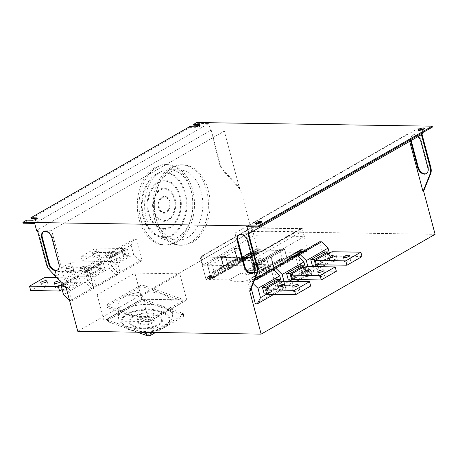 <?xml version="1.0" encoding="UTF-8"?>
<svg xmlns="http://www.w3.org/2000/svg" width="458" height="458" viewBox="0 0 458 458"><rect width="100%" height="100%" fill="white"/><g stroke="black" fill="none" stroke-linecap="round" stroke-linejoin="round"><path stroke-width="0.34" stroke-dasharray="2.29 1.72" d="M128.131 326.709A26.97 12.332 177.8 0 1 118.548 317.778A26.97 12.332 177.8 0 1 133.919 305.955A26.97 12.332 177.8 0 1 162.865 306.78A26.97 12.332 177.8 0 1 172.448 315.711A26.97 12.332 177.8 0 1 157.083 327.539A26.97 12.332 177.8 0 1 128.131 326.709M162.384 294.276A26.97 12.332 -2.2 0 0 133.438 293.446A26.97 12.332 -2.2 0 0 118.072 305.274A26.97 12.332 -2.2 0 0 127.656 314.205A26.97 12.332 -2.2 0 0 156.602 315.035A26.97 12.332 -2.2 0 0 171.968 303.207A26.97 12.332 -2.2 0 0 162.384 294.276M182.295 300.969L150.281 319.34A3.051 1.397 177.8 0 1 145.988 319.638L107.985 306.133A3.051 1.397 177.8 0 1 106.903 305.125A3.051 1.397 177.8 0 1 107.619 304.175L139.627 285.809A3.051 1.397 177.8 0 1 143.921 285.511L181.923 299.017A3.051 1.397 177.8 0 1 183.011 300.024A3.051 1.397 177.8 0 1 182.295 300.969L182.358 302.635L150.344 321.006A3.051 1.397 177.8 0 1 146.05 321.304L108.048 307.799A3.051 1.397 177.8 0 1 106.966 306.791A3.051 1.397 177.8 0 1 107.682 305.847L139.696 287.475A3.051 1.397 177.8 0 1 143.989 287.177L181.992 300.683A3.051 1.397 177.8 0 1 183.074 301.69A3.051 1.397 177.8 0 1 182.358 302.635M142.198 332.268L108.529 320.302A3.051 1.397 177.8 0 1 107.447 319.295A3.051 1.397 177.8 0 1 108.162 318.35L140.171 299.979A3.051 1.397 177.8 0 1 144.465 299.681L182.467 313.186A3.051 1.397 177.8 0 1 183.555 314.194A3.051 1.397 177.8 0 1 182.834 315.138L152.703 332.434M137.354 332.193L108.592 321.968A3.051 1.397 177.8 0 1 107.51 320.961A3.051 1.397 177.8 0 1 108.225 320.016L140.24 301.65A3.051 1.397 177.8 0 1 144.528 301.347L182.53 314.852A3.051 1.397 177.8 0 1 183.618 315.865A3.051 1.397 177.8 0 1 182.902 316.81L155.594 332.474M140.852 219.663A40.218 27.738 -89.1 0 1 167.376 164.588A40.218 27.738 -89.1 0 1 192.646 189.944A40.218 27.738 -89.1 0 1 166.122 245.019A40.218 27.738 -89.1 0 1 140.852 219.663M139.152 219.64A40.218 27.738 -89.1 0 1 165.676 164.565A40.218 27.738 -89.1 0 1 190.946 189.921A40.218 27.738 -89.1 0 1 164.422 244.996A40.218 27.738 -89.1 0 1 139.152 219.64M146.205 217.836A35.18 24.257 -89.1 0 1 169.403 169.666A35.18 24.257 -89.1 0 1 191.501 191.839A35.18 24.257 -89.1 0 1 168.304 240.009A35.18 24.257 -89.1 0 1 146.205 217.836M155.915 217.985A35.18 24.257 -89.1 0 1 179.112 169.815A35.18 24.257 -89.1 0 1 201.217 191.994A35.18 24.257 -89.1 0 1 178.019 240.164A35.18 24.257 -89.1 0 1 155.915 217.985M154.775 219.88A40.218 27.738 -89.1 0 1 181.299 164.806A40.218 27.738 -89.1 0 1 206.569 190.162A40.218 27.738 -89.1 0 1 180.046 245.236A40.218 27.738 -89.1 0 1 154.775 219.88M156.476 219.909A40.218 27.738 -89.1 0 1 183 164.834A40.218 27.738 -89.1 0 1 208.27 190.19A40.218 27.738 -89.1 0 1 181.746 245.265A40.218 27.738 -89.1 0 1 156.476 219.909M238.555 262.68A1.477 0.406 -14.9 0 0 240.135 262.354A1.477 0.406 -14.9 0 0 240.931 261.753A1.477 0.406 -14.9 0 0 240.456 261.587A1.477 0.406 -14.9 0 0 238.87 261.913A1.477 0.406 -14.9 0 0 238.074 262.514A1.477 0.406 -14.9 0 0 238.555 262.68M237.393 258.323A1.477 0.406 -14.9 0 0 238.979 257.997A1.477 0.406 -14.9 0 0 239.774 257.396A1.477 0.406 -14.9 0 0 239.294 257.23A1.477 0.406 -14.9 0 0 237.708 257.556A1.477 0.406 -14.9 0 0 236.918 258.157A1.477 0.406 -14.9 0 0 237.393 258.323M236.38 263.928A1.477 0.406 -14.9 0 0 237.965 263.602A1.477 0.406 -14.9 0 0 238.755 263.001A1.477 0.406 -14.9 0 0 238.28 262.835A1.477 0.406 -14.9 0 0 236.694 263.161A1.477 0.406 -14.9 0 0 235.899 263.762A1.477 0.406 -14.9 0 0 236.38 263.928M235.217 259.566A1.477 0.406 -14.9 0 0 236.803 259.245A1.477 0.406 -14.9 0 0 237.599 258.644A1.477 0.406 -14.9 0 0 237.118 258.478A1.477 0.406 -14.9 0 0 235.538 258.804A1.477 0.406 -14.9 0 0 234.742 259.4A1.477 0.406 -14.9 0 0 235.217 259.566M234.204 265.176A1.477 0.406 -14.9 0 0 235.79 264.85A1.477 0.406 -14.9 0 0 236.58 264.249A1.477 0.406 -14.9 0 0 236.105 264.083A1.477 0.406 -14.9 0 0 234.519 264.409A1.477 0.406 -14.9 0 0 233.729 265.01A1.477 0.406 -14.9 0 0 234.204 265.176M233.042 260.814A1.477 0.406 -14.9 0 0 234.628 260.493A1.477 0.406 -14.9 0 0 235.423 259.892A1.477 0.406 -14.9 0 0 234.948 259.726A1.477 0.406 -14.9 0 0 233.362 260.047A1.477 0.406 -14.9 0 0 232.567 260.648A1.477 0.406 -14.9 0 0 233.042 260.814M232.029 266.424A1.477 0.406 -14.9 0 0 233.614 266.098A1.477 0.406 -14.9 0 0 234.41 265.497A1.477 0.406 -14.9 0 0 233.929 265.331A1.477 0.406 -14.9 0 0 232.349 265.657A1.477 0.406 -14.9 0 0 231.553 266.258A1.477 0.406 -14.9 0 0 232.029 266.424M230.872 262.062A1.477 0.406 -14.9 0 0 232.452 261.741A1.477 0.406 -14.9 0 0 233.248 261.14A1.477 0.406 -14.9 0 0 232.773 260.974A1.477 0.406 -14.9 0 0 231.187 261.295A1.477 0.406 -14.9 0 0 230.391 261.896A1.477 0.406 -14.9 0 0 230.872 262.062M229.853 267.672A1.477 0.406 -14.9 0 0 231.439 267.346A1.477 0.406 -14.9 0 0 232.235 266.745A1.477 0.406 -14.9 0 0 231.759 266.579A1.477 0.406 -14.9 0 0 230.174 266.905A1.477 0.406 -14.9 0 0 229.378 267.506A1.477 0.406 -14.9 0 0 229.853 267.672M228.697 263.31A1.477 0.406 -14.9 0 0 230.282 262.984A1.477 0.406 -14.9 0 0 231.072 262.388A1.477 0.406 -14.9 0 0 230.597 262.222A1.477 0.406 -14.9 0 0 229.011 262.543A1.477 0.406 -14.9 0 0 228.216 263.144A1.477 0.406 -14.9 0 0 228.697 263.31M227.678 268.915A1.477 0.406 -14.9 0 0 229.263 268.594A1.477 0.406 -14.9 0 0 230.059 267.993A1.477 0.406 -14.9 0 0 229.584 267.827A1.477 0.406 -14.9 0 0 227.998 268.153A1.477 0.406 -14.9 0 0 227.202 268.749A1.477 0.406 -14.9 0 0 227.678 268.915M226.521 264.558A1.477 0.406 -14.9 0 0 228.107 264.232A1.477 0.406 -14.9 0 0 228.897 263.631A1.477 0.406 -14.9 0 0 228.422 263.47A1.477 0.406 -14.9 0 0 226.836 263.791A1.477 0.406 -14.9 0 0 226.046 264.392A1.477 0.406 -14.9 0 0 226.521 264.558M234.622 248.562L239.253 248.637L225.605 256.469L220.893 256.371L234.622 248.562L238.005 261.289L242.643 261.363L239.253 248.637M242.643 261.363L228.989 269.195L225.605 256.469M228.989 269.195L224.334 269.035L238.005 261.289M224.964 270.478A1.477 0.406 -14.9 0 0 226.55 270.151A1.477 0.406 -14.9 0 0 227.34 269.55A1.477 0.406 -14.9 0 0 226.865 269.384A1.477 0.406 -14.9 0 0 225.279 269.71A1.477 0.406 -14.9 0 0 224.483 270.312A1.477 0.406 -14.9 0 0 224.964 270.478M223.802 266.121A1.477 0.406 -14.9 0 0 225.388 265.795A1.477 0.406 -14.9 0 0 226.183 265.193A1.477 0.406 -14.9 0 0 225.702 265.027A1.477 0.406 -14.9 0 0 224.122 265.354A1.477 0.406 -14.9 0 0 223.327 265.955A1.477 0.406 -14.9 0 0 223.802 266.121M222.788 271.726A1.477 0.406 -14.9 0 0 224.374 271.399A1.477 0.406 -14.9 0 0 225.164 270.798A1.477 0.406 -14.9 0 0 224.689 270.632A1.477 0.406 -14.9 0 0 223.103 270.959A1.477 0.406 -14.9 0 0 222.313 271.56A1.477 0.406 -14.9 0 0 222.788 271.726M221.626 267.369A1.477 0.406 -14.9 0 0 223.212 267.043A1.477 0.406 -14.9 0 0 224.008 266.442A1.477 0.406 -14.9 0 0 223.533 266.275A1.477 0.406 -14.9 0 0 221.947 266.602A1.477 0.406 -14.9 0 0 221.151 267.203A1.477 0.406 -14.9 0 0 221.626 267.369M220.613 272.974A1.477 0.406 -14.9 0 0 222.199 272.647A1.477 0.406 -14.9 0 0 222.994 272.046A1.477 0.406 -14.9 0 0 222.514 271.88A1.477 0.406 -14.9 0 0 220.933 272.207A1.477 0.406 -14.9 0 0 220.138 272.808A1.477 0.406 -14.9 0 0 220.613 272.974M219.456 268.617A1.477 0.406 -14.9 0 0 221.037 268.291A1.477 0.406 -14.9 0 0 221.832 267.69A1.477 0.406 -14.9 0 0 221.357 267.524A1.477 0.406 -14.9 0 0 219.771 267.85A1.477 0.406 -14.9 0 0 218.976 268.451A1.477 0.406 -14.9 0 0 219.456 268.617M218.437 274.222A1.477 0.406 -14.9 0 0 220.023 273.895A1.477 0.406 -14.9 0 0 220.819 273.294A1.477 0.406 -14.9 0 0 220.344 273.128A1.477 0.406 -14.9 0 0 218.758 273.455A1.477 0.406 -14.9 0 0 217.962 274.056A1.477 0.406 -14.9 0 0 218.437 274.222M217.281 269.859A1.477 0.406 -14.9 0 0 218.867 269.539A1.477 0.406 -14.9 0 0 219.657 268.938A1.477 0.406 -14.9 0 0 219.182 268.772A1.477 0.406 -14.9 0 0 217.596 269.098A1.477 0.406 -14.9 0 0 216.806 269.693A1.477 0.406 -14.9 0 0 217.281 269.859M216.262 275.47A1.477 0.406 -14.9 0 0 217.848 275.144A1.477 0.406 -14.9 0 0 218.643 274.542A1.477 0.406 -14.9 0 0 218.168 274.376A1.477 0.406 -14.9 0 0 216.582 274.703A1.477 0.406 -14.9 0 0 215.787 275.304A1.477 0.406 -14.9 0 0 216.262 275.47M215.105 271.107A1.477 0.406 -14.9 0 0 216.691 270.787A1.477 0.406 -14.9 0 0 217.481 270.186A1.477 0.406 -14.9 0 0 217.006 270.02A1.477 0.406 -14.9 0 0 215.42 270.34A1.477 0.406 -14.9 0 0 214.63 270.941A1.477 0.406 -14.9 0 0 215.105 271.107M214.092 276.718A1.477 0.406 -14.9 0 0 215.678 276.392A1.477 0.406 -14.9 0 0 216.468 275.79A1.477 0.406 -14.9 0 0 215.993 275.624A1.477 0.406 -14.9 0 0 214.407 275.951A1.477 0.406 -14.9 0 0 213.611 276.552A1.477 0.406 -14.9 0 0 214.092 276.718M212.93 272.355A1.477 0.406 -14.9 0 0 214.516 272.035A1.477 0.406 -14.9 0 0 215.312 271.434A1.477 0.406 -14.9 0 0 214.831 271.268A1.477 0.406 -14.9 0 0 213.251 271.588A1.477 0.406 -14.9 0 0 212.455 272.189A1.477 0.406 -14.9 0 0 212.93 272.355M221.031 256.365L225.668 256.434L212.014 264.266L207.302 264.169L221.031 256.365L224.414 269.086L229.052 269.161L225.668 256.434M229.052 269.161L215.403 276.993L212.014 264.266L207.211 264.192L210.594 276.918L215.403 276.993L210.766 276.924L224.414 269.086M273.735 268.514A1.477 0.406 -14.9 0 0 272.149 268.84A1.477 0.406 -14.9 0 0 271.354 269.441A1.477 0.406 -14.9 0 0 271.829 269.607A1.477 0.406 -14.9 0 0 273.415 269.281A1.477 0.406 -14.9 0 0 274.21 268.68A1.477 0.406 -14.9 0 0 273.735 268.514M272.573 264.157A1.477 0.406 -14.9 0 0 270.987 264.478A1.477 0.406 -14.9 0 0 270.197 265.079A1.477 0.406 -14.9 0 0 270.672 265.245A1.477 0.406 -14.9 0 0 272.258 264.924A1.477 0.406 -14.9 0 0 273.048 264.323A1.477 0.406 -14.9 0 0 272.573 264.157M275.905 267.266A1.477 0.406 -14.9 0 0 274.325 267.592A1.477 0.406 -14.9 0 0 273.529 268.193A1.477 0.406 -14.9 0 0 274.004 268.359A1.477 0.406 -14.9 0 0 275.59 268.033A1.477 0.406 -14.9 0 0 276.386 267.432A1.477 0.406 -14.9 0 0 275.905 267.266M274.748 262.909A1.477 0.406 -14.9 0 0 273.163 263.236A1.477 0.406 -14.9 0 0 272.367 263.831A1.477 0.406 -14.9 0 0 272.848 263.997A1.477 0.406 -14.9 0 0 274.428 263.676A1.477 0.406 -14.9 0 0 275.224 263.075A1.477 0.406 -14.9 0 0 274.748 262.909M278.08 266.018A1.477 0.406 -14.9 0 0 276.495 266.344A1.477 0.406 -14.9 0 0 275.705 266.945A1.477 0.406 -14.9 0 0 276.18 267.111A1.477 0.406 -14.9 0 0 277.766 266.785A1.477 0.406 -14.9 0 0 278.556 266.184A1.477 0.406 -14.9 0 0 278.08 266.018M276.924 261.661A1.477 0.406 -14.9 0 0 275.338 261.987A1.477 0.406 -14.9 0 0 274.542 262.583A1.477 0.406 -14.9 0 0 275.018 262.749A1.477 0.406 -14.9 0 0 276.603 262.428A1.477 0.406 -14.9 0 0 277.399 261.827A1.477 0.406 -14.9 0 0 276.924 261.661M280.256 264.77A1.477 0.406 -14.9 0 0 278.67 265.096A1.477 0.406 -14.9 0 0 277.88 265.697A1.477 0.406 -14.9 0 0 278.355 265.863A1.477 0.406 -14.9 0 0 279.941 265.537A1.477 0.406 -14.9 0 0 280.731 264.936A1.477 0.406 -14.9 0 0 280.256 264.77M279.099 260.413A1.477 0.406 -14.9 0 0 277.514 260.739A1.477 0.406 -14.9 0 0 276.718 261.341A1.477 0.406 -14.9 0 0 277.193 261.507A1.477 0.406 -14.9 0 0 278.779 261.18A1.477 0.406 -14.9 0 0 279.575 260.579A1.477 0.406 -14.9 0 0 279.099 260.413M282.431 263.522A1.477 0.406 -14.9 0 0 280.846 263.848A1.477 0.406 -14.9 0 0 280.05 264.449A1.477 0.406 -14.9 0 0 280.531 264.615A1.477 0.406 -14.9 0 0 282.111 264.289A1.477 0.406 -14.9 0 0 282.907 263.688A1.477 0.406 -14.9 0 0 282.431 263.522M281.269 259.165A1.477 0.406 -14.9 0 0 279.683 259.491A1.477 0.406 -14.9 0 0 278.893 260.092A1.477 0.406 -14.9 0 0 279.369 260.259A1.477 0.406 -14.9 0 0 280.954 259.932A1.477 0.406 -14.9 0 0 281.75 259.331A1.477 0.406 -14.9 0 0 281.269 259.165M284.607 262.274A1.477 0.406 -14.9 0 0 283.021 262.6A1.477 0.406 -14.9 0 0 282.225 263.201A1.477 0.406 -14.9 0 0 282.701 263.367A1.477 0.406 -14.9 0 0 284.286 263.041A1.477 0.406 -14.9 0 0 285.082 262.44A1.477 0.406 -14.9 0 0 284.607 262.274M283.445 257.917A1.477 0.406 -14.9 0 0 281.859 258.243A1.477 0.406 -14.9 0 0 281.069 258.844A1.477 0.406 -14.9 0 0 281.544 259.01A1.477 0.406 -14.9 0 0 283.13 258.684A1.477 0.406 -14.9 0 0 283.92 258.083A1.477 0.406 -14.9 0 0 283.445 257.917M270.896 257.178L266.258 257.104L279.907 249.272L284.618 249.37L270.896 257.178L274.279 269.899L269.642 269.831L266.258 257.104M269.642 269.831L283.296 261.999L279.907 249.272M283.296 261.999L287.95 262.159L274.279 269.899M260.144 276.311A1.477 0.406 -14.9 0 0 258.558 276.638A1.477 0.406 -14.9 0 0 257.762 277.239A1.477 0.406 -14.9 0 0 258.243 277.405A1.477 0.406 -14.9 0 0 259.823 277.079A1.477 0.406 -14.9 0 0 260.619 276.477A1.477 0.406 -14.9 0 0 260.144 276.311M258.982 271.955A1.477 0.406 -14.9 0 0 257.396 272.281A1.477 0.406 -14.9 0 0 256.606 272.882A1.477 0.406 -14.9 0 0 257.081 273.042A1.477 0.406 -14.9 0 0 258.667 272.722A1.477 0.406 -14.9 0 0 259.463 272.121A1.477 0.406 -14.9 0 0 258.982 271.955M262.32 275.063A1.477 0.406 -14.9 0 0 260.734 275.39A1.477 0.406 -14.9 0 0 259.938 275.991A1.477 0.406 -14.9 0 0 260.413 276.157A1.477 0.406 -14.9 0 0 261.999 275.831A1.477 0.406 -14.9 0 0 262.795 275.229A1.477 0.406 -14.9 0 0 262.32 275.063M261.157 270.707A1.477 0.406 -14.9 0 0 259.572 271.033A1.477 0.406 -14.9 0 0 258.781 271.634A1.477 0.406 -14.9 0 0 259.257 271.8A1.477 0.406 -14.9 0 0 260.842 271.474A1.477 0.406 -14.9 0 0 261.632 270.873A1.477 0.406 -14.9 0 0 261.157 270.707M264.489 273.815A1.477 0.406 -14.9 0 0 262.909 274.142A1.477 0.406 -14.9 0 0 262.113 274.743A1.477 0.406 -14.9 0 0 262.589 274.909A1.477 0.406 -14.9 0 0 264.174 274.582A1.477 0.406 -14.9 0 0 264.97 273.981A1.477 0.406 -14.9 0 0 264.489 273.815M263.333 269.459A1.477 0.406 -14.9 0 0 261.747 269.785A1.477 0.406 -14.9 0 0 260.951 270.386A1.477 0.406 -14.9 0 0 261.432 270.552A1.477 0.406 -14.9 0 0 263.012 270.226A1.477 0.406 -14.9 0 0 263.808 269.625A1.477 0.406 -14.9 0 0 263.333 269.459M266.665 272.567A1.477 0.406 -14.9 0 0 265.079 272.894A1.477 0.406 -14.9 0 0 264.289 273.495A1.477 0.406 -14.9 0 0 264.764 273.661A1.477 0.406 -14.9 0 0 266.35 273.334A1.477 0.406 -14.9 0 0 267.146 272.733A1.477 0.406 -14.9 0 0 266.665 272.567M265.508 268.211A1.477 0.406 -14.9 0 0 263.923 268.537A1.477 0.406 -14.9 0 0 263.127 269.138A1.477 0.406 -14.9 0 0 263.602 269.304A1.477 0.406 -14.9 0 0 265.188 268.978A1.477 0.406 -14.9 0 0 265.983 268.377A1.477 0.406 -14.9 0 0 265.508 268.211M268.84 271.319A1.477 0.406 -14.9 0 0 267.254 271.646A1.477 0.406 -14.9 0 0 266.464 272.247A1.477 0.406 -14.9 0 0 266.94 272.413A1.477 0.406 -14.9 0 0 268.525 272.086A1.477 0.406 -14.9 0 0 269.315 271.485A1.477 0.406 -14.9 0 0 268.84 271.319M267.684 266.962A1.477 0.406 -14.9 0 0 266.098 267.289A1.477 0.406 -14.9 0 0 265.302 267.89A1.477 0.406 -14.9 0 0 265.777 268.056A1.477 0.406 -14.9 0 0 267.363 267.73A1.477 0.406 -14.9 0 0 268.159 267.129A1.477 0.406 -14.9 0 0 267.684 266.962M271.016 270.071A1.477 0.406 -14.9 0 0 269.43 270.397A1.477 0.406 -14.9 0 0 268.634 270.999A1.477 0.406 -14.9 0 0 269.115 271.165A1.477 0.406 -14.9 0 0 270.695 270.838A1.477 0.406 -14.9 0 0 271.491 270.237A1.477 0.406 -14.9 0 0 271.016 270.071M269.854 265.714A1.477 0.406 -14.9 0 0 268.274 266.041A1.477 0.406 -14.9 0 0 267.478 266.642A1.477 0.406 -14.9 0 0 267.953 266.808A1.477 0.406 -14.9 0 0 269.539 266.482A1.477 0.406 -14.9 0 0 270.334 265.88A1.477 0.406 -14.9 0 0 269.854 265.714M257.304 264.976L252.667 264.901L266.316 257.07L271.027 257.167L257.304 264.976L260.688 277.697L256.056 277.628L252.667 264.901L279.849 249.307L284.653 249.381L288.042 262.108L283.233 262.033L256.056 277.628L269.705 269.796L266.316 257.07M269.705 269.796L274.359 269.957L260.688 277.697M255.741 270.821L246.914 270.684L256.909 264.947L265.737 265.085L255.741 270.821L256.205 272.567L266.201 266.831L265.737 265.085M246.799 270.249L247.377 272.43L256.205 272.567L255.627 270.386L246.799 270.249L256.795 264.512L265.623 264.65L266.201 266.831L257.373 266.693L247.377 272.43L256.205 272.567L266.201 266.831L257.373 266.693L247.377 272.43L246.914 270.684M256.795 264.512L256.909 264.947M210.52 277.365L209.615 277.88L213.691 277.949L214.596 277.428L210.52 277.365L209.999 275.401L214.075 275.464L213.17 275.985L209.094 275.922L209.999 275.401M214.596 277.428L214.075 275.464M209.615 277.88L209.094 275.922M213.691 277.949L213.17 275.985M255.009 278.058L254.104 278.579L258.18 278.641L259.085 278.12L255.009 278.058L254.488 276.094L258.564 276.157L257.659 276.678L253.583 276.615L254.488 276.094M259.085 278.12L258.564 276.157M254.104 278.579L253.583 276.615M258.18 278.641L257.659 276.678M208.711 278.401L207.8 278.922L211.877 278.985L212.781 278.464L208.711 278.401L208.184 276.443L212.26 276.506L211.356 277.027L207.279 276.964L208.184 276.443M212.781 278.464L212.26 276.506M207.8 278.922L207.279 276.964M211.877 278.985L211.356 277.027M253.2 279.094L252.289 279.615L256.365 279.678L257.276 279.157L253.2 279.094L252.679 277.136L256.749 277.199L255.845 277.72L251.768 277.657L252.679 277.136M257.276 279.157L256.749 277.199M252.289 279.615L251.768 277.657M256.365 279.678L255.845 277.72M240.719 260.035L239.815 260.556L243.891 260.619L244.795 260.098L240.719 260.035L240.198 258.072L244.274 258.135L243.37 258.656L239.294 258.593L240.198 258.072M244.795 260.098L244.274 258.135M239.815 260.556L239.294 258.593M243.891 260.619L243.37 258.656M285.208 260.728L284.304 261.249L288.38 261.312L289.284 260.791L285.208 260.728L284.687 258.764L288.763 258.827L287.859 259.348L283.783 259.285L284.687 258.764M289.284 260.791L288.763 258.827M284.304 261.249L283.783 259.285M288.38 261.312L287.859 259.348M242.534 258.993L241.624 259.514L245.7 259.577L246.61 259.056L242.534 258.993L242.013 257.035L246.083 257.098L245.179 257.614L241.103 257.551L242.013 257.035M246.61 259.056L246.083 257.098M241.624 259.514L241.103 257.551M245.7 259.577L245.179 257.614M287.023 259.686L286.118 260.207L290.189 260.27L291.099 259.749L287.023 259.686L286.502 257.728L290.578 257.791L289.668 258.312L285.592 258.243L286.502 257.728M291.099 259.749L290.578 257.791M286.118 260.207L285.592 258.243M290.189 260.27L289.668 258.312M244.343 257.951L243.438 258.472L247.515 258.535L248.419 258.02L244.343 257.951L243.822 255.993L247.898 256.056L246.994 256.577L242.917 256.514L243.822 255.993M248.419 258.02L247.898 256.056M243.438 258.472L242.917 256.514M247.515 258.535L246.994 256.577M288.832 258.65L287.927 259.165L292.004 259.228L292.908 258.713L288.832 258.65L288.311 256.686L292.387 256.749L291.483 257.27L287.406 257.207L288.311 256.686M292.908 258.713L292.387 256.749M287.927 259.165L287.406 257.207M292.004 259.228L291.483 257.27M246.158 256.915L245.248 257.436L249.324 257.499L250.234 256.978L246.158 256.915L245.637 254.951L249.707 255.014L248.803 255.535L244.727 255.472L245.637 254.951M250.234 256.978L249.707 255.014M245.248 257.436L244.727 255.472M249.324 257.499L248.803 255.535M290.647 257.608L289.742 258.129L293.813 258.192L294.723 257.671L290.647 257.608L290.126 255.644L294.202 255.707L293.292 256.228L289.216 256.165L290.126 255.644M294.723 257.671L294.202 255.707M289.742 258.129L289.216 256.165M293.813 258.192L293.292 256.228M247.967 255.873L247.062 256.394L251.139 256.457L252.043 255.936L247.967 255.873L247.446 253.915L251.522 253.978L250.618 254.499L246.541 254.436L247.446 253.915M252.043 255.936L251.522 253.978M247.062 256.394L246.541 254.436M251.139 256.457L250.618 254.499M292.456 256.566L291.551 257.087L295.628 257.15L296.532 256.629L292.456 256.566L291.935 254.608L296.011 254.671L295.107 255.192L291.03 255.129L291.935 254.608M296.532 256.629L296.011 254.671M291.551 257.087L291.03 255.129M295.628 257.15L295.107 255.192M249.782 254.837L248.871 255.352L252.948 255.421L253.858 254.9L249.782 254.837L249.261 252.873L253.331 252.936L252.427 253.457L248.351 253.394L249.261 252.873M253.858 254.9L253.331 252.936M248.871 255.352L248.351 253.394M252.948 255.421L252.427 253.457M294.271 255.53L293.366 256.051L297.437 256.114L298.347 255.593L294.271 255.53L293.75 253.566L297.826 253.629L296.916 254.15L292.839 254.087L293.75 253.566M298.347 255.593L297.826 253.629M293.366 256.051L292.839 254.087M297.437 256.114L296.916 254.15M251.591 253.795L250.686 254.316L254.763 254.379L255.667 253.858L251.591 253.795L251.07 251.831L255.146 251.9L254.242 252.415L250.165 252.352L251.07 251.831M255.667 253.858L255.146 251.9M250.686 254.316L250.165 252.352M254.763 254.379L254.242 252.415M296.08 254.488L295.175 255.009L299.251 255.072L300.156 254.551L296.08 254.488L295.559 252.53L299.635 252.593L298.731 253.108L294.654 253.045L295.559 252.53M300.156 254.551L299.635 252.593M295.175 255.009L294.654 253.045M299.251 255.072L298.731 253.108M253.406 252.753L252.495 253.274L256.572 253.337L257.482 252.816L253.406 252.753L252.885 250.795L256.955 250.858L256.051 251.379L251.974 251.316L252.885 250.795M257.482 252.816L256.955 250.858M252.495 253.274L251.974 251.316M256.572 253.337L256.051 251.379M297.895 253.446L296.99 253.967L301.061 254.03L301.971 253.514L297.895 253.446L297.374 251.488L301.45 251.551L300.54 252.072L296.463 252.009L297.374 251.488M301.971 253.514L301.45 251.551M296.99 253.967L296.463 252.009M301.061 254.03L300.54 252.072M255.215 251.717L254.31 252.238L258.386 252.301L259.291 251.78L255.215 251.717L254.694 249.753L258.77 249.816L257.865 250.337L253.789 250.274L254.694 249.753M259.291 251.78L258.77 249.816M254.31 252.238L253.789 250.274M258.386 252.301L257.865 250.337M299.704 252.41L298.799 252.931L302.875 252.993L303.78 252.472L299.704 252.41L299.183 250.446L303.259 250.509L302.354 251.03L298.278 250.967L299.183 250.446M303.78 252.472L303.259 250.509M298.799 252.931L298.278 250.967M302.875 252.993L302.354 251.03M257.03 250.675L256.119 251.196L260.196 251.259L261.106 250.738L257.03 250.675L256.509 248.717L260.579 248.78L259.675 249.301L255.598 249.232L256.509 248.717M261.106 250.738L260.579 248.78M256.119 251.196L255.598 249.232M260.196 251.259L259.675 249.301M301.519 251.368L300.614 251.889L304.685 251.952L305.595 251.431L301.519 251.368L300.998 249.41L305.074 249.473L304.164 249.994L300.087 249.931L300.998 249.41M305.595 251.431L305.074 249.473M300.614 251.889L300.087 249.931M304.685 251.952L304.164 249.994M301.227 231.782L252.318 231.021L202.19 259.789L251.093 260.55L301.227 231.782L300.414 228.731L250.28 257.499L201.377 256.738L251.511 227.97L300.414 228.731M251.511 227.97L252.318 231.021M201.377 256.738L202.19 259.789M250.28 257.499L251.093 260.55M265.623 264.65L255.627 270.386M254.047 261.524L252.908 262.583L255.965 262.594L262.52 259.222L263.671 258.157L260.613 258.146L254.047 261.524L254.974 265.01L253.881 266.087L256.892 266.081L263.447 262.709L264.598 261.644L261.541 261.632L254.974 265.01M258.186 259.148L259.114 262.634M259.823 258.598L260.751 262.085M262.846 258.65L263.774 262.136M262.52 259.222L263.447 262.709M253.738 262.091L254.665 265.577M256.761 262.142L257.688 265.629M258.398 261.592L259.325 265.079M251.436 227.615L200.094 257.075L250.36 257.86L301.696 228.399L251.436 227.615L257.407 250.057L237.776 261.323L242.58 261.398L215.403 276.993L212.014 264.266L239.196 248.671L234.387 248.597L207.211 264.192M237.776 261.323L234.387 248.597M242.58 261.398L239.196 248.671M210.594 276.918L206.066 279.517L229.212 279.878L241.229 272.979L229.212 279.878A46.905 31.425 -119.8 0 0 248.127 280.176L256.331 280.302L260.86 277.703L257.47 264.976L252.667 264.901L256.056 277.628L260.86 277.703M200.094 257.075L206.066 279.517M283.233 262.033L279.849 249.307M257.47 264.976L284.653 249.381M288.042 262.108L307.667 250.841L299.469 250.715L272.315 266.293A46.905 31.425 -119.8 0 1 253.4 266.001L272.315 266.293L299.469 250.715A46.905 31.425 -119.8 0 1 280.548 250.417L253.4 266.001L280.548 250.417L257.407 250.057M248.127 280.176L260.15 273.277L241.229 272.979A46.905 31.425 -119.8 0 0 260.15 273.277L248.127 280.176M250.36 257.86L256.331 280.302M301.696 228.399L307.667 250.841M106.68 253.927A3.28 0.905 165.1 0 1 105.621 253.56A3.28 0.905 165.1 0 1 107.384 252.226A3.28 0.905 165.1 0 1 110.91 251.499A3.28 0.905 165.1 0 1 111.97 251.871A3.28 0.905 165.1 0 1 110.201 253.205A3.28 0.905 165.1 0 1 106.68 253.927M112.067 255.862A3.28 0.905 -14.9 0 0 108.546 256.583A3.28 0.905 -14.9 0 0 106.783 257.917A3.28 0.905 -14.9 0 0 107.842 258.283A3.28 0.905 -14.9 0 0 111.363 257.562A3.28 0.905 -14.9 0 0 113.126 256.228A3.28 0.905 -14.9 0 0 112.067 255.862M93.094 253.715A3.28 0.905 165.1 0 1 92.035 253.348A3.28 0.905 165.1 0 1 93.804 252.014A3.28 0.905 165.1 0 1 97.325 251.287A3.28 0.905 165.1 0 1 98.384 251.66A3.28 0.905 165.1 0 1 96.615 252.993A3.28 0.905 165.1 0 1 93.094 253.715M98.481 255.65A3.28 0.905 -14.9 0 0 94.961 256.371A3.28 0.905 -14.9 0 0 93.197 257.705A3.28 0.905 -14.9 0 0 94.256 258.072A3.28 0.905 -14.9 0 0 97.777 257.35A3.28 0.905 -14.9 0 0 99.541 256.016A3.28 0.905 -14.9 0 0 98.481 255.65M122.973 254.608L121.817 250.245L123.511 250.274L111.431 257.207L112.594 261.564L124.673 254.631L122.973 254.608L125.996 252.873L97.125 252.421L82.028 261.089L112.594 261.564M111.431 257.207L80.866 256.726L95.968 248.064L124.834 248.517L125.996 252.873M124.834 248.517L121.817 250.245M95.968 248.064L97.125 252.421M80.866 256.726L82.028 261.089M124.673 254.631L123.511 250.274M115.525 263.138L129.116 255.341L125.715 255.289L112.13 263.087L115.525 263.138L113.784 256.6L110.389 256.549L112.13 263.087M129.116 255.341L127.376 248.803L113.784 256.6M110.389 256.549L123.981 248.751L125.715 255.289M123.981 248.751L127.376 248.803M111.826 266.894L109.33 257.528L112.433 251.39L114.471 251.419L120.271 273.208L118.233 273.18L111.826 266.894L133.57 254.419L139.976 260.699L118.233 273.18M139.976 260.699L142.014 260.734L136.215 238.944L134.177 238.91L131.074 245.047L109.33 257.528M131.074 245.047L133.57 254.419M134.177 238.91L112.433 251.39M136.215 238.944L114.471 251.419M142.014 260.734L120.271 273.208M60.731 285.317A3.28 0.905 -14.9 0 0 57.204 286.044A3.28 0.905 -14.9 0 0 55.441 287.378A3.28 0.905 -14.9 0 0 56.5 287.744A3.28 0.905 -14.9 0 0 60.021 287.023A3.28 0.905 -14.9 0 0 61.79 285.689A3.28 0.905 -14.9 0 0 60.731 285.317M47.145 285.105A3.28 0.905 -14.9 0 0 43.619 285.832A3.28 0.905 -14.9 0 0 41.855 287.166A3.28 0.905 -14.9 0 0 42.915 287.532A3.28 0.905 -14.9 0 0 46.435 286.811A3.28 0.905 -14.9 0 0 48.205 285.477A3.28 0.905 -14.9 0 0 47.145 285.105M59.683 280.966A3.28 0.905 165.1 0 1 60.628 281.332A3.28 0.905 165.1 0 1 60.433 281.773M61.418 284.905L62.574 289.261L64.275 289.29L76.354 282.357L75.192 278L63.112 284.933L61.091 285.094M62.145 289.513L62.574 289.261M56.689 277.714L75.192 278M76.354 282.357L45.789 281.882L44.626 277.525M63.112 284.933L64.275 289.29M45.789 281.882L30.686 290.549M79.057 276.529L65.465 284.326L62.07 284.275L75.656 276.477L79.057 276.529L80.791 283.067L77.396 283.015L75.656 276.477M65.465 284.326L67.206 290.864L80.791 283.067M77.396 283.015L63.805 290.813L62.07 284.275M63.805 290.813L67.206 290.864M82.755 272.773L85.245 282.145L91.657 288.431L93.695 288.46L87.896 266.671L85.858 266.636L82.755 272.773L61.011 285.254M63.502 294.62L85.245 282.145M61.939 283.41L64.114 279.117L66.152 279.145L71.946 300.94L69.914 300.906L91.657 288.431M69.914 300.906L69.593 300.597M71.946 300.94L93.695 288.46M66.152 279.145L87.896 266.671M64.114 279.117L85.858 266.636M81.009 268.657A3.28 0.905 165.1 0 1 79.95 268.291A3.28 0.905 165.1 0 1 81.719 266.951A3.28 0.905 165.1 0 1 85.24 266.23A3.28 0.905 165.1 0 1 86.299 266.602A3.28 0.905 165.1 0 1 84.535 267.936A3.28 0.905 165.1 0 1 81.009 268.657M86.396 270.586A3.28 0.905 -14.9 0 0 82.875 271.313A3.28 0.905 -14.9 0 0 81.112 272.647A3.28 0.905 -14.9 0 0 82.171 273.014A3.28 0.905 -14.9 0 0 85.692 272.292A3.28 0.905 -14.9 0 0 87.455 270.959A3.28 0.905 -14.9 0 0 86.396 270.586M67.423 268.445A3.28 0.905 165.1 0 1 66.364 268.079A3.28 0.905 165.1 0 1 68.133 266.739A3.28 0.905 165.1 0 1 71.654 266.018A3.28 0.905 165.1 0 1 72.713 266.39A3.28 0.905 165.1 0 1 70.95 267.724A3.28 0.905 165.1 0 1 67.423 268.445M72.811 270.375A3.28 0.905 -14.9 0 0 69.29 271.102A3.28 0.905 -14.9 0 0 67.526 272.436A3.28 0.905 -14.9 0 0 68.585 272.802A3.28 0.905 -14.9 0 0 72.106 272.081A3.28 0.905 -14.9 0 0 73.87 270.747A3.28 0.905 -14.9 0 0 72.811 270.375M85.577 271.044L86.734 275.401L88.434 275.424L100.514 268.497L98.814 268.468L97.657 264.111L99.352 264.134L87.272 271.067L85.577 271.044L84.066 271.909L85.222 276.266L86.734 275.401M98.814 268.468L100.325 267.604L71.459 267.151L56.357 275.819L85.222 276.266M84.066 271.909L55.195 271.457L70.297 262.795L99.163 263.241L100.325 267.604M99.163 263.241L97.657 264.111M70.297 262.795L71.459 267.151M55.195 271.457L56.357 275.819M87.272 271.067L88.434 275.424M100.514 268.497L99.352 264.134M91.365 277.004L104.956 269.207L101.556 269.149L87.97 276.947L91.365 277.004L89.625 270.466L86.23 270.415L87.97 276.947M104.956 269.207L103.216 262.669L89.625 270.466M86.23 270.415L99.815 262.611L101.556 269.149M99.815 262.611L103.216 262.669M87.661 280.76L85.171 271.388L88.274 265.251L90.312 265.285L96.111 287.074L94.073 287.04L87.661 280.76L109.405 268.279L115.817 274.565L94.073 287.04M115.817 274.565L117.855 274.6L112.055 252.805L110.017 252.776L106.914 258.913L85.171 271.388M106.914 258.913L109.405 268.279M110.017 252.776L88.274 265.251M112.055 252.805L90.312 265.285M117.855 274.6L96.111 287.074M331.987 261.776A3.28 0.905 -14.9 0 0 335.508 261.054A3.28 0.905 -14.9 0 0 337.277 259.72A3.28 0.905 -14.9 0 0 336.218 259.354A3.28 0.905 -14.9 0 0 332.691 260.075A3.28 0.905 -14.9 0 0 330.928 261.409A3.28 0.905 -14.9 0 0 331.987 261.776M345.572 261.987A3.28 0.905 -14.9 0 0 349.093 261.266A3.28 0.905 -14.9 0 0 350.862 259.932A3.28 0.905 -14.9 0 0 349.803 259.566A3.28 0.905 -14.9 0 0 346.277 260.287A3.28 0.905 -14.9 0 0 344.513 261.621A3.28 0.905 -14.9 0 0 345.572 261.987M328.981 253.474L330.144 257.831L328.443 257.808L316.364 264.741M362.032 256.549L333.161 256.102L332.004 251.74M333.161 256.102L330.144 257.831M327.281 253.446L328.443 257.808M324.356 251.871L326.09 258.409L312.505 266.207M318.493 264.77L329.491 258.461L328.157 253.463M329.491 258.461L326.09 258.409M307.879 266.499L308.801 269.962L305.698 276.1L303.66 276.071L298.507 256.698M319.61 241.801L325.403 263.59L327.441 263.625L330.544 257.488L315.27 266.253M314.663 266.602L308.801 269.962M330.544 257.488L329.411 253.228M327.441 263.625L325.26 264.879M322.054 266.716L305.698 276.1M325.403 263.59L303.66 276.071M280.651 291.236A3.28 0.905 -14.9 0 0 284.172 290.515A3.28 0.905 -14.9 0 0 285.935 289.181A3.28 0.905 -14.9 0 0 284.876 288.809A3.28 0.905 -14.9 0 0 281.355 289.536A3.28 0.905 -14.9 0 0 279.592 290.87A3.28 0.905 -14.9 0 0 280.651 291.236M294.231 291.448A3.28 0.905 -14.9 0 0 297.757 290.727A3.28 0.905 -14.9 0 0 299.521 289.393A3.28 0.905 -14.9 0 0 298.461 289.021A3.28 0.905 -14.9 0 0 294.941 289.748A3.28 0.905 -14.9 0 0 293.172 291.082A3.28 0.905 -14.9 0 0 294.231 291.448M310.69 286.01L280.124 285.534L268.044 292.467L269.739 292.49L268.583 288.134M269.739 292.49L266.722 294.225M278.962 281.178L280.124 285.534M268.044 292.467L267.117 288.975M266.653 293.973L267.581 293.99L281.166 286.187L277.771 286.136L264.18 293.933M276.031 279.598L277.771 286.136M279.838 281.189L281.166 286.187M266.361 289.41L267.581 293.99M266.693 294.128L282.225 285.214L281.16 281.212M251.219 288.288L249.547 282.002L251.579 282.036L254.379 280.428M251.579 282.036L253.125 283.548M249.547 282.002L255.009 278.87M271.291 269.527L277.084 291.317L279.122 291.351L282.225 285.214M255.341 303.797L277.084 291.317M273.918 294.339L279.122 291.351M306.316 276.506A3.28 0.905 -14.9 0 0 309.843 275.785A3.28 0.905 -14.9 0 0 311.606 274.451A3.28 0.905 -14.9 0 0 310.547 274.084A3.28 0.905 -14.9 0 0 307.026 274.806A3.28 0.905 -14.9 0 0 305.257 276.14A3.28 0.905 -14.9 0 0 306.316 276.506M319.902 276.718A3.28 0.905 -14.9 0 0 323.422 275.997A3.28 0.905 -14.9 0 0 325.191 274.663A3.28 0.905 -14.9 0 0 324.132 274.29A3.28 0.905 -14.9 0 0 320.611 275.018A3.28 0.905 -14.9 0 0 318.842 276.351A3.28 0.905 -14.9 0 0 319.902 276.718M304.822 267.34L305.984 271.697L304.284 271.668L292.204 278.601L293.904 278.63L292.742 274.268M306.333 266.47L307.49 270.833L305.984 271.697M293.904 278.63L292.393 279.495M336.361 271.279L307.49 270.833M303.122 267.312L304.284 271.668M292.204 278.601L291.277 275.109M292.822 279.5L305.326 272.327L301.931 272.275L288.34 280.073M300.19 265.737L301.931 272.275M303.998 267.323L305.326 272.327M291.111 280.113L306.385 271.348L305.251 267.088M283.96 281.252L284.641 283.828L288.992 281.332M295.45 255.667L301.244 277.456L303.282 277.485L306.385 271.348M284.641 283.828L281.538 289.966L279.5 289.931L301.244 277.456M279.5 289.931L274.348 270.564M281.538 289.966L296.383 281.447M299.589 279.609L303.282 277.485M256.039 223.676A3.166 0.87 -14.9 0 0 255.713 224.225A3.166 0.87 -14.9 0 0 256.732 224.586A3.166 0.87 -14.9 0 0 260.133 223.888A3.166 0.87 -14.9 0 0 261.833 222.599A3.166 0.87 -14.9 0 0 261.272 222.285M418.818 130.267A3.166 0.87 -14.9 0 0 418.492 130.822A3.166 0.87 -14.9 0 0 419.511 131.177A3.166 0.87 -14.9 0 0 422.906 130.484A3.166 0.87 -14.9 0 0 424.612 129.196A3.166 0.87 -14.9 0 0 424.051 128.875M142.049 295.456L97.153 294.757L134.898 273.094L179.799 273.792L142.049 295.456L149.005 321.608L186.755 299.944L141.86 299.246L104.109 320.903L149.005 321.608M104.109 320.903L97.153 294.757M141.86 299.246L134.898 273.094M186.755 299.944L179.799 273.792M250.915 257.865L200.656 257.081L251.992 227.62L302.257 228.405L250.915 257.865L253.062 265.926L304.404 236.471L254.138 235.687L202.797 265.148L253.062 265.926M202.797 265.148L200.656 257.081M254.138 235.687L251.992 227.62M304.404 236.471L302.257 228.405M37.384 230.38L37.985 230.031L51.571 230.242L224.317 131.12L210.732 130.908L211.333 130.564L210.485 130.547L36.537 230.368M37.985 230.031L46.916 263.59A10.316 6.916 -119.8 0 0 50.357 269.842L65.74 286.536A4.689 3.143 60.2 0 1 67.309 289.376L51.571 230.242M57.576 269.968A7.036 4.712 -119.8 0 0 57.891 269.808A7.036 4.712 -119.8 0 0 59.483 263.785L52.527 237.639A7.036 4.712 -119.8 0 0 43.928 231.456A7.036 4.712 -119.8 0 0 43.636 231.645M210.732 130.908L219.657 164.468A10.316 6.916 -119.8 0 0 223.103 170.719L238.486 187.414A4.689 3.143 -119.8 0 1 240.049 190.253L224.317 131.12M211.333 130.564L220.264 164.119A10.316 6.916 -119.8 0 0 223.704 170.37L239.087 187.064A4.689 3.143 60.2 0 1 240.656 189.91L251.705 231.445L435.1 234.307M77.757 331.266L251.705 231.445M246.942 226.699L420.891 126.883L432.438 127.066M422.745 133.856L421.291 134.188L407.712 133.976L234.965 233.105L248.551 233.311L247.944 233.66M426.547 173.542A7.036 4.712 -119.8 0 0 426.856 173.387A7.036 4.712 -119.8 0 0 428.448 167.365L421.492 141.213A7.036 4.712 -119.8 0 0 412.898 135.036A7.036 4.712 -119.8 0 0 411.175 140.497M210.485 130.547L208.63 123.574L197.083 123.397L193.837 125.257M196.848 122.526L197.083 123.397M422.465 132.786L421.704 129.935M421.486 129.127L420.891 126.883M422.013 134.28L421.898 133.845M421.412 134.623L421.291 134.188M410.568 140.846A7.036 4.712 60.2 0 1 412.292 135.379A7.036 4.712 60.2 0 1 417.879 136.65M407.712 133.976L409.675 141.362M250.274 290.63L234.965 233.105M253.2 273.014A7.036 4.712 -119.8 0 0 253.509 272.859A7.036 4.712 -119.8 0 0 255.1 266.837L248.144 240.685A7.036 4.712 -119.8 0 0 239.551 234.502A7.036 4.712 -119.8 0 0 239.259 234.696M248.648 233.672L248.551 233.311M208.63 123.574L34.676 223.395M26.753 220.132L26.982 221.002L23.135 223.212M26.982 221.002L32.415 221.088A3.166 0.87 -14.9 0 0 35.81 220.39A3.166 0.87 -14.9 0 0 37.516 219.107A3.166 0.87 -14.9 0 0 36.955 218.787M189.526 126.729L189.761 127.599L31.058 218.666M189.761 127.599L195.194 127.685A3.166 0.87 -14.9 0 0 198.589 126.986A3.166 0.87 -14.9 0 0 200.289 125.698A3.166 0.87 -14.9 0 0 199.734 125.383M150.344 321.006L150.281 319.34M146.05 321.304L145.988 319.638M108.048 307.799L107.985 306.133M107.682 305.847L107.619 304.175M139.696 287.475L139.627 285.809M143.989 287.177L143.921 285.511M181.992 300.683L181.923 299.017M182.902 316.81L182.834 315.138M108.592 321.968L108.529 320.302M108.225 320.016L108.162 318.35M140.24 301.65L140.171 299.979M144.528 301.347L144.465 299.681M182.53 314.852L182.467 313.186M224.357 269.121L220.968 256.4M224.334 269.035L220.951 256.308M237.685 261.375L234.301 248.648M210.766 276.924L207.382 264.197M210.749 276.832L207.359 264.106M224.094 269.172L220.71 256.446M287.927 262.068L284.544 249.341M287.95 262.159L284.561 249.433M274.6 269.819L271.216 257.093M274.342 269.865L270.953 257.138M274.359 269.957L270.97 257.23M261.008 277.617L257.625 264.89M260.613 258.146L261.541 261.632M260.808 258.094L261.736 261.581M263.625 258.14L264.552 261.627M263.636 258.192L264.564 261.678M252.942 262.548L253.869 266.035M252.953 262.6L253.881 266.087M255.776 262.646L256.703 266.132M255.965 262.594L256.892 266.081M46.31 263.94L46.916 263.59M240.049 190.253L240.656 189.91M66.702 289.725L67.309 289.376M58.876 264.134L59.483 263.785M51.92 237.983L52.527 237.639M247.543 241.034L248.144 240.685M420.891 141.562L421.492 141.213M254.499 267.18L255.1 266.837M427.846 167.708L428.448 167.365M219.657 164.468L220.264 164.119M223.103 170.719L223.704 170.37M238.486 187.414L239.087 187.064M49.756 270.186L50.357 269.842M65.139 286.885L65.74 286.536M194.959 126.814L195.194 127.685M32.186 220.218L32.415 221.088M129.11 321.424C126.723 316.65 145.438 309.751 156.201 314.457C160.5 316.415 162.498 318.316 162.201 320.153C164.582 324.928 145.873 331.827 135.11 327.121C130.811 325.157 128.807 323.262 129.11 321.424M135.362 326.411C132.643 325.758 130.811 324.087 129.86 321.396C129.66 315.07 146.8 311.612 155.949 315.161C159.504 316.518 161.336 318.19 161.451 320.182C164.119 323.903 145.844 331.117 135.362 326.411M118.072 305.274L118.548 317.778M171.968 303.207L172.448 315.711M106.903 305.125L106.966 306.791M183.011 300.024L183.074 301.69M107.447 319.295L107.51 320.961M183.555 314.194L183.618 315.865M137.074 321.115C136.324 318.024 145.884 315.161 151.066 317.4C152.978 318.127 154.031 319.146 154.231 320.457C154.987 323.548 145.426 326.417 140.245 324.172C138.327 323.451 137.274 322.426 137.074 321.115M140.492 323.468C139.026 323.022 138.133 322.226 137.824 321.087C137.514 318.27 146.205 316.249 150.814 318.11C153.201 319.529 154.088 320.325 153.482 320.486C155.05 321.951 145.907 325.907 140.492 323.468M121.141 321.728C119.887 312.138 146.589 305.715 161.331 311.509C166.901 313.535 169.844 316.318 170.164 319.85C171.424 329.439 144.722 335.857 129.975 330.063C124.404 328.037 121.462 325.26 121.141 321.728M130.227 329.359C127.187 328.392 122.32 325.856 121.891 321.699C122.011 311.703 147.487 307.055 161.079 312.219C165.115 313.69 167.708 315.556 168.865 317.806L169.414 319.879C170.954 328.403 144.608 335.17 130.227 329.359M163.821 229.292C156.39 228.662 151.214 223.493 148.283 213.789C143.72 198.503 152.858 179.41 164.582 180.24C172.013 180.87 177.189 186.04 180.114 195.743C184.683 211.029 175.54 230.116 163.821 229.292M163.832 228.542C174.859 229.435 183.87 210.857 179.393 195.938C176.513 186.526 171.573 181.545 164.571 180.99C153.544 180.097 144.533 198.675 149.01 213.594C151.89 223.006 156.825 227.987 163.832 228.542M164.067 213.348C161.405 213.107 159.567 211.293 158.554 207.892C157.586 201.199 159.516 197.295 164.336 196.184C166.998 196.419 168.836 198.24 169.849 201.635C170.817 208.333 168.887 212.231 164.067 213.348M164.079 212.598C168.263 211.653 169.941 208.064 169.122 201.829C168.744 199.293 167.147 197.661 164.325 196.934C159.991 198.119 158.308 201.709 159.281 207.703C160.243 210.806 161.84 212.438 164.079 212.598M165.676 164.565L167.376 164.588M169.403 169.666L179.112 169.815M181.299 164.806L183 164.834M180.046 245.236L181.746 245.265M168.304 240.009L178.019 240.164M164.422 244.996L166.122 245.019M163.941 221.317C158.897 220.882 155.388 217.39 153.419 210.84C150.344 200.541 156.493 187.666 164.456 188.209C169.506 188.644 173.01 192.137 174.985 198.692C178.053 208.991 171.91 221.867 163.941 221.317M163.953 220.567C171.223 221.18 177.246 208.819 174.258 198.881C172.34 192.623 169.071 189.32 164.445 188.959C157.18 188.352 151.157 200.707 154.146 210.646C156.064 216.903 159.332 220.212 163.953 220.567M163.689 237.502C153.808 236.666 146.915 229.773 142.999 216.817C136.896 196.402 149.119 170.914 164.708 172.031C174.59 172.866 181.488 179.759 185.404 192.709C191.501 213.125 179.284 238.618 163.689 237.502M163.701 236.752C178.597 237.931 190.694 212.953 184.677 192.904C180.813 180.246 174.154 173.536 164.697 172.781C149.806 171.601 137.709 196.574 143.726 216.628C147.591 229.286 154.249 235.99 163.701 236.752M239.774 257.396L240.931 261.753M237.599 258.644L238.755 263.001M235.423 259.892L236.58 264.249M233.248 261.14L234.41 265.497M231.072 262.388L232.235 266.745M228.897 263.631L230.059 267.993M226.046 264.392L227.202 268.749M228.216 263.144L229.378 267.506M230.391 261.896L231.553 266.258M232.567 260.648L233.729 265.01M234.742 259.4L235.899 263.762M236.918 258.157L238.074 262.514M220.893 256.371L224.283 269.098M226.183 265.193L227.34 269.55M224.008 266.442L225.164 270.798M221.832 267.69L222.994 272.046M219.657 268.938L220.819 273.294M217.481 270.186L218.643 274.542M215.312 271.434L216.468 275.79M212.455 272.189L213.611 276.552M214.63 270.941L215.787 275.304M216.806 269.693L217.962 274.056M218.976 268.451L220.138 272.808M221.151 267.203L222.313 271.56M223.327 265.955L224.483 270.312M207.302 264.169L210.691 276.895M270.197 265.079L271.354 269.441M272.367 263.831L273.529 268.193M274.542 262.583L275.705 266.945M276.718 261.341L277.88 265.697M278.893 260.092L280.05 264.449M281.069 258.844L282.225 263.201M283.92 258.083L285.082 262.44M281.75 259.331L282.907 263.688M279.575 260.579L280.731 264.936M277.399 261.827L278.556 266.184M275.224 263.075L276.386 267.432M273.048 264.323L274.21 268.68M284.618 249.37L288.008 262.096M256.606 272.882L257.762 277.239M258.781 271.634L259.938 275.991M260.951 270.386L262.113 274.743M263.127 269.138L264.289 273.495M265.302 267.89L266.464 272.247M267.478 266.642L268.634 270.999M270.334 265.88L271.491 270.237M268.159 267.129L269.315 271.485M265.983 268.377L267.146 272.733M263.808 269.625L264.97 273.981M261.632 270.873L262.795 275.229M259.463 272.121L260.619 276.477M271.027 257.167L274.416 269.894M264.598 261.644L263.671 258.157M253.841 266.069L252.908 262.583M106.783 257.917L105.621 253.56M93.197 257.705L92.035 253.348M99.541 256.016L98.384 251.66M113.126 256.228L111.97 251.871M54.284 283.015L55.441 287.378M40.699 282.809L41.855 287.166M47.042 281.12L48.205 285.477M60.628 281.332L61.79 285.689M81.112 272.647L79.95 268.291M67.526 272.436L66.364 268.079M73.87 270.747L72.713 266.39M87.455 270.959L86.299 266.602M336.115 255.364L337.277 259.72M349.7 255.575L350.862 259.932M343.357 257.264L344.513 261.621M329.771 257.053L330.928 261.409M285.935 289.181L284.773 284.824M299.521 289.393L298.358 285.036M293.172 291.082L292.015 286.725M279.592 290.87L278.43 286.513M311.606 274.451L310.444 270.094M325.191 274.663L324.029 270.306M318.842 276.351L317.686 271.995M305.257 276.14L304.101 271.783M261.833 222.599L261.598 221.729M424.612 129.196L424.377 128.326M57.891 269.808L57.284 270.157M43.928 231.456L43.327 231.805M239.551 234.502L238.944 234.851M412.898 135.036L412.292 135.379M253.509 272.859L252.908 273.203M426.856 173.387L426.255 173.731M200.289 125.698L200.06 124.828M37.516 219.107L37.281 218.231M418.492 130.822L418.257 129.952M255.713 224.225L255.484 223.355"/><path stroke-width="0.69" d="M152.703 332.434L150.825 333.51A3.051 1.397 177.8 0 1 146.531 333.808L142.198 332.268M155.594 332.474L150.888 335.176A3.051 1.397 177.8 0 1 146.594 335.474L137.354 332.193M60.433 281.773A3.28 0.905 165.1 0 1 55.338 283.387A3.28 0.905 165.1 0 1 54.284 283.015A3.28 0.905 165.1 0 1 56.048 281.681A3.28 0.905 165.1 0 1 59.569 280.96A3.28 0.905 165.1 0 1 59.683 280.966M41.758 283.176A3.28 0.905 165.1 0 1 40.699 282.809A3.28 0.905 165.1 0 1 42.462 281.47A3.28 0.905 165.1 0 1 45.983 280.748A3.28 0.905 165.1 0 1 47.042 281.12A3.28 0.905 165.1 0 1 45.279 282.454A3.28 0.905 165.1 0 1 41.758 283.176M61.091 285.094L58.395 286.639L29.53 286.187L44.626 277.525L56.689 277.714M29.53 286.187L30.686 290.549L59.557 290.996L58.395 286.639M59.557 290.996L62.145 289.513M69.593 300.597L63.502 294.62L61.011 285.254L61.939 283.41M335.056 254.992A3.28 0.905 165.1 0 1 336.115 255.364A3.28 0.905 165.1 0 1 334.351 256.698A3.28 0.905 165.1 0 1 330.831 257.419A3.28 0.905 165.1 0 1 329.771 257.053A3.28 0.905 165.1 0 1 331.535 255.719A3.28 0.905 165.1 0 1 335.056 254.992M348.641 255.203A3.28 0.905 165.1 0 1 349.7 255.575A3.28 0.905 165.1 0 1 347.937 256.909A3.28 0.905 165.1 0 1 344.416 257.631A3.28 0.905 165.1 0 1 343.357 257.264A3.28 0.905 165.1 0 1 345.12 255.93A3.28 0.905 165.1 0 1 348.641 255.203M328.981 253.474L332.004 251.74L360.87 252.192L345.767 260.854L315.201 260.379L327.281 253.446L328.981 253.474M315.201 260.379L316.364 264.741L346.929 265.216L362.032 256.549L360.87 252.192M346.929 265.216L345.767 260.854M310.764 259.669L324.356 251.871L327.751 251.929L314.159 259.726L310.764 259.669L312.505 266.207L315.9 266.258L314.159 259.726M328.157 253.463L327.751 251.929M315.9 266.258L318.493 264.77M329.411 253.228L328.054 248.116L306.31 260.596L307.879 266.499M315.27 266.253L314.663 266.602M325.26 264.879L322.054 266.716M298.507 256.698L297.866 254.276L299.904 254.31L306.31 260.596M328.054 248.116L321.648 241.835L319.61 241.801L297.866 254.276M321.648 241.835L299.904 254.31M283.714 284.452A3.28 0.905 165.1 0 1 284.773 284.824A3.28 0.905 165.1 0 1 283.01 286.158A3.28 0.905 165.1 0 1 279.489 286.88A3.28 0.905 165.1 0 1 278.43 286.513A3.28 0.905 165.1 0 1 280.193 285.174A3.28 0.905 165.1 0 1 283.714 284.452M297.299 284.664A3.28 0.905 165.1 0 1 298.358 285.036A3.28 0.905 165.1 0 1 296.595 286.37A3.28 0.905 165.1 0 1 293.074 287.092A3.28 0.905 165.1 0 1 292.015 286.725A3.28 0.905 165.1 0 1 293.778 285.386A3.28 0.905 165.1 0 1 297.299 284.664M294.431 290.315L265.56 289.868L266.722 294.225L295.587 294.677L310.69 286.01L309.528 281.653L294.431 290.315L295.587 294.677M265.56 289.868L268.583 288.134L266.882 288.105L278.962 281.178L309.528 281.653M267.117 288.975L266.882 288.105M262.445 287.401L276.031 279.598L279.432 279.655L265.84 287.452L262.445 287.401L264.18 293.933L266.653 293.973M279.432 279.655L279.838 281.189M265.84 287.452L266.361 289.41M281.16 281.212L279.735 275.842L273.329 269.562L271.291 269.527L255.009 278.87M253.125 283.548L257.991 288.322L279.735 275.842M257.991 288.322L260.482 297.689L266.693 294.128M254.379 280.428L273.329 269.562M260.482 297.689L257.379 303.826L255.341 303.797L251.219 288.288M257.379 303.826L273.918 294.339M309.385 269.722A3.28 0.905 165.1 0 1 310.444 270.094A3.28 0.905 165.1 0 1 308.681 271.428A3.28 0.905 165.1 0 1 305.16 272.149A3.28 0.905 165.1 0 1 304.101 271.783A3.28 0.905 165.1 0 1 305.864 270.449A3.28 0.905 165.1 0 1 309.385 269.722M322.97 269.934A3.28 0.905 165.1 0 1 324.029 270.306A3.28 0.905 165.1 0 1 322.266 271.64A3.28 0.905 165.1 0 1 318.745 272.361A3.28 0.905 165.1 0 1 317.686 271.995A3.28 0.905 165.1 0 1 319.449 270.655A3.28 0.905 165.1 0 1 322.97 269.934M304.822 267.34L306.333 266.47L335.199 266.922L336.361 271.279L321.258 279.947L292.393 279.495L291.231 275.138L292.742 274.268L291.042 274.245L303.122 267.312L304.822 267.34M335.199 266.922L320.102 275.584L321.258 279.947M320.102 275.584L291.231 275.138M291.277 275.109L291.042 274.245M286.605 273.535L300.19 265.737L303.591 265.789L290 273.586L286.605 273.535L288.34 280.073L291.74 280.124L292.822 279.5M303.591 265.789L303.998 267.323M290 273.586L291.74 280.124M305.251 267.088L303.894 261.982L297.488 255.696L295.45 255.667L273.707 268.142L275.745 268.17L297.488 255.696M275.745 268.17L282.151 274.457L303.894 261.982M282.151 274.457L283.96 281.252M288.992 281.332L291.111 280.113M274.348 270.564L273.707 268.142M296.383 281.447L299.589 279.609M260.579 221.374A3.166 0.87 165.1 0 1 261.598 221.729A3.166 0.87 165.1 0 1 259.898 223.017A3.166 0.87 165.1 0 1 256.503 223.71A3.166 0.87 165.1 0 1 255.484 223.355A3.166 0.87 165.1 0 1 257.184 222.067A3.166 0.87 165.1 0 1 260.579 221.374M261.272 222.285A3.166 0.87 -14.9 0 0 260.814 222.244A3.166 0.87 -14.9 0 0 256.039 223.676M423.358 127.965A3.166 0.87 165.1 0 1 424.377 128.326A3.166 0.87 165.1 0 1 422.677 129.608A3.166 0.87 165.1 0 1 419.282 130.307A3.166 0.87 165.1 0 1 418.257 129.952A3.166 0.87 165.1 0 1 419.957 128.664A3.166 0.87 165.1 0 1 423.358 127.965M424.051 128.875A3.166 0.87 -14.9 0 0 423.587 128.841A3.166 0.87 -14.9 0 0 418.818 130.267M22.9 222.342L258.255 226.012L432.209 126.19L196.848 122.526L193.602 124.387L199.041 124.473A3.166 0.87 165.1 0 1 200.06 124.828A3.166 0.87 165.1 0 1 198.36 126.116A3.166 0.87 165.1 0 1 194.959 126.814L189.526 126.729L30.829 217.79L36.262 217.876A3.166 0.87 165.1 0 1 37.281 218.231A3.166 0.87 165.1 0 1 35.581 219.519A3.166 0.87 165.1 0 1 32.186 220.218L26.753 220.132L22.9 222.342L23.135 223.212L34.676 223.395L36.537 230.368L37.384 230.38L46.31 263.94A10.316 6.916 -119.8 0 0 49.756 270.186L65.139 286.885A4.689 3.143 -119.8 0 1 66.702 289.725L77.757 331.266L261.152 334.122L249.667 290.973L256.743 273.415A10.316 6.916 -119.8 0 0 256.875 267.22L247.944 233.66L248.797 233.672L422.745 133.856L422.465 132.786M51.92 237.983L58.876 264.134A7.036 4.712 60.2 0 1 57.284 270.157A7.036 4.712 60.2 0 1 48.691 263.974L41.73 237.828A7.036 4.712 60.2 0 1 43.327 231.805A7.036 4.712 60.2 0 1 51.92 237.983M247.543 241.034L254.499 267.18A7.036 4.712 60.2 0 1 252.908 273.203A7.036 4.712 60.2 0 1 244.309 267.02L237.353 240.874A7.036 4.712 60.2 0 1 238.944 234.851A7.036 4.712 60.2 0 1 247.543 241.034M258.255 226.012L258.489 226.882L246.942 226.699L248.797 233.672M43.636 231.645A7.036 4.712 -119.8 0 0 42.336 237.479L49.292 263.625A7.036 4.712 -119.8 0 0 57.576 269.968M411.175 140.497A7.036 4.712 -119.8 0 0 411.301 141.058L418.263 167.204A7.036 4.712 -119.8 0 0 426.547 173.542M432.209 126.19L432.438 127.066L258.489 226.882M421.704 129.935L421.486 129.127M261.152 334.122L435.1 234.307L423.621 191.158L430.697 173.593A10.316 6.916 -119.8 0 0 430.829 167.399L422.013 134.28M409.675 141.362L423.015 191.507L430.091 173.943A10.316 6.916 -119.8 0 0 430.222 167.748L421.412 134.623M417.879 136.65A7.036 4.712 60.2 0 1 420.891 141.562L427.846 167.708A7.036 4.712 60.2 0 1 426.255 173.731A7.036 4.712 60.2 0 1 417.656 167.554L410.7 141.402A7.036 4.712 60.2 0 1 410.568 140.846M249.667 290.973L250.274 290.63L257.35 273.065A10.316 6.916 -119.8 0 0 257.482 266.871L248.648 233.672M423.015 191.507L423.621 191.158M239.259 234.696A7.036 4.712 -119.8 0 0 237.954 240.524L244.916 266.676A7.036 4.712 -119.8 0 0 253.2 273.014M36.955 218.787A3.166 0.87 -14.9 0 0 36.491 218.747L31.058 218.666L30.829 217.79M199.734 125.383A3.166 0.87 -14.9 0 0 199.27 125.343L193.837 125.257L193.602 124.387M150.888 335.176L150.825 333.51M146.594 335.474L146.531 333.808M430.222 167.748L430.829 167.399M256.875 267.22L257.482 266.871M41.73 237.828L42.336 237.479M48.691 263.974L49.292 263.625M237.353 240.874L237.954 240.524M244.309 267.02L244.916 266.676M417.656 167.554L418.263 167.204M410.7 141.402L411.301 141.058M430.091 173.943L430.697 173.593M256.743 273.415L257.35 273.065M199.041 124.473L199.27 125.343M36.262 217.876L36.491 218.747"/></g></svg>
